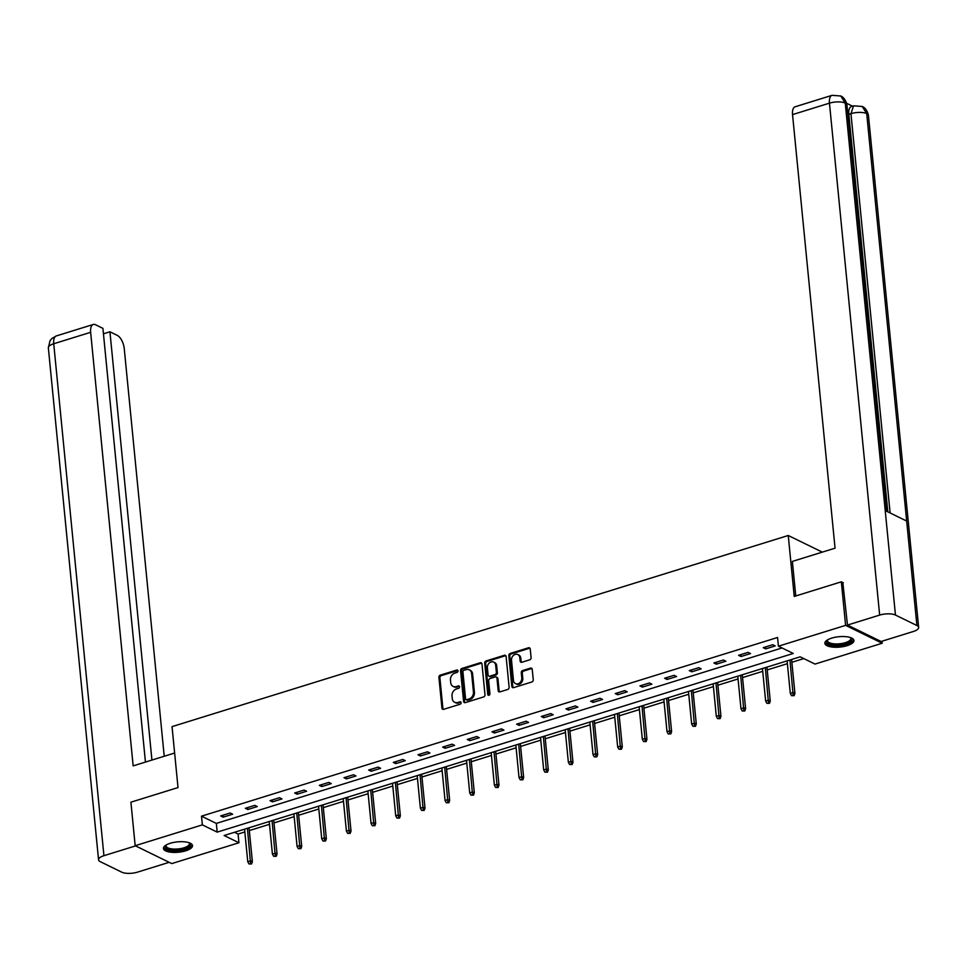 <?xml version="1.0" encoding="UTF-8"?>
<svg xmlns="http://www.w3.org/2000/svg" width="967" height="967" viewBox="0 0 967 967"><rect width="100%" height="100%" fill="white"/><g stroke="black" fill="none" stroke-linecap="round" stroke-linejoin="round"><path stroke-width="1.45" d="M457.995 670.893A1.281 1.04 -64 0 0 456.787 670.034L440.299 675.147A1.837 1.487 -64 0 0 438.909 677.335L441.931 708.11A1.837 1.487 -64 0 0 443.648 709.331L460.135 704.218A1.281 1.04 -64 0 0 459.905 701.824L457.766 702.489A5.887 4.762 -64 0 1 454.647 702.296A5.887 4.762 -64 0 1 452.266 698.561L452.012 695.998A5.887 4.762 -64 0 1 456.448 688.987L458.576 688.323A1.281 1.04 -64 0 0 458.346 685.929L456.206 686.594A5.887 4.762 -64 0 1 453.088 686.401A5.887 4.762 -64 0 1 450.707 682.666L450.453 680.103A5.887 4.762 -64 0 1 454.889 673.092L457.016 672.428A1.281 1.04 -64 0 0 457.995 670.893M457.875 670.494A1.281 1.04 -64 0 0 457.778 670.518L441.29 675.631A1.837 1.487 -64 0 0 439.9 677.819L442.922 708.581A1.837 1.487 -64 0 0 443.224 709.403M460.993 702.284A1.281 1.04 -64 0 0 460.896 702.308L457.766 702.489M459.434 686.389A1.281 1.04 -64 0 0 459.337 686.413L456.206 686.594M847.116 645.666A14.602 5.198 -5.6 0 1 832.575 647.092A14.602 5.198 -5.6 0 1 824.863 643.321A14.602 5.198 -5.6 0 1 831.68 638.123A14.602 5.198 -5.6 0 1 846.222 636.697A14.602 5.198 -5.6 0 1 853.934 640.468A14.602 5.198 -5.6 0 1 847.116 645.666M185.676 850.827A14.602 5.198 -5.6 0 1 171.147 852.253A14.602 5.198 -5.6 0 1 163.435 848.482A14.602 5.198 -5.6 0 1 170.252 843.284A14.602 5.198 -5.6 0 1 184.794 841.858A14.602 5.198 -5.6 0 1 192.506 845.629A14.602 5.198 -5.6 0 1 185.676 850.827M529.698 659.832A1.837 1.487 -64 0 0 531.076 657.645L530.23 649.014A1.837 1.487 -64 0 0 528.514 647.781L510.201 653.462A1.837 1.487 -64 0 0 508.823 655.662L511.833 686.425A1.837 1.487 -64 0 0 513.562 687.646L531.862 681.965A1.837 1.487 -64 0 0 533.252 679.777L532.225 669.357A1.837 1.487 -64 0 0 530.508 668.124L522.676 670.554A1.837 1.487 -64 0 0 521.286 672.742L521.793 677.915A4.92 3.977 -64 0 1 519.883 682.726A4.92 3.977 -64 0 1 515.484 683.621A4.92 3.977 -64 0 1 513.489 680.49L511.507 660.243A4.92 3.977 -64 0 1 513.417 655.421A4.92 3.977 -64 0 1 517.816 654.538A4.92 3.977 -64 0 1 519.811 657.669L520.137 661.041A1.837 1.487 -64 0 0 521.854 662.262L529.698 659.832M135.175 845.714L130.908 802.187L178.013 787.573L172.041 726.628L788.25 535.488L794.233 596.434L841.338 581.82L845.605 625.359L882.194 643.236L815.012 664.075L800.18 656.823L224.114 835.512L238.946 842.753L171.763 863.591L135.175 845.714L202.357 824.875L217.188 832.128L793.254 653.45L778.423 646.198L845.605 625.359M778.423 646.198L777.565 637.495L201.499 816.172L202.357 824.875M481.977 663.978A1.837 1.487 -64 0 0 480.261 662.758L461.948 668.439A1.837 1.487 -64 0 0 460.558 670.627L463.58 701.389A1.837 1.487 -64 0 0 465.296 702.622L483.609 696.941A1.837 1.487 -64 0 0 484.987 694.753L481.977 663.978M486.075 660.944L504.387 655.275A1.837 1.487 -64 0 1 506.104 656.496L509.125 687.259A1.837 1.487 -64 0 1 507.735 689.459L499.903 691.889A1.837 1.487 -64 0 1 498.186 690.656L496.953 678.181A1.837 1.487 -64 0 0 495.237 676.948L490.039 678.568A1.837 1.487 -64 0 0 488.661 680.756L489.931 693.75A1.281 1.04 -64 0 1 487.755 694.415L484.697 663.144A1.837 1.487 -64 0 1 486.075 660.944L487.066 661.428L505.378 655.759L504.387 655.275M822.301 552.133L788.25 535.488M201.499 816.172L216.342 823.413L782.025 647.963M223.159 817.151L232.648 814.214L230.17 813.005L220.694 815.943L223.159 817.151L222.978 815.241M247.818 809.5L257.307 806.563L254.829 805.354L245.352 808.291L247.818 809.5L247.637 807.59M272.489 801.861L281.965 798.911L279.499 797.702L270.011 800.652L272.489 801.861L272.295 799.939M297.147 794.209L306.624 791.26L304.158 790.051L294.669 793L297.147 794.209L296.954 792.287M321.806 786.558L331.294 783.621L328.816 782.412L319.328 785.349L321.806 786.558L321.612 784.636M346.464 778.906L355.953 775.969L353.475 774.76L343.998 777.698L346.464 778.906L346.283 776.997M371.123 771.255L380.611 768.318L378.145 767.109L368.657 770.046L371.123 771.255L370.941 769.345M395.793 763.604L405.27 760.666L402.804 759.458L393.315 762.407L395.793 763.604L395.6 761.694M420.452 755.964L429.94 753.015L427.462 751.806L417.974 754.756L420.452 755.964L420.258 754.042M445.11 748.313L454.599 745.364L452.121 744.155L442.644 747.104L445.11 748.313L444.929 746.391M469.769 740.662L479.257 737.724L476.791 736.516L467.303 739.453L469.769 740.662L469.587 738.74M494.439 733.01L503.916 730.073L501.45 728.864L491.961 731.801L494.439 733.01L494.246 731.1M519.098 725.359L528.586 722.422L526.108 721.213L516.62 724.15L519.098 725.359L518.904 723.449M543.756 717.719L553.245 714.77L550.767 713.561L541.29 716.511L543.756 717.719L543.575 715.798M568.415 710.068L577.903 707.119L575.438 705.91L565.949 708.859L568.415 710.068L568.233 708.146M593.085 702.417L602.562 699.467L600.096 698.271L590.607 701.208L593.085 702.417L592.892 700.495M617.744 694.765L627.232 691.828L624.755 690.619L615.266 693.557L617.744 694.765L617.55 692.856M642.402 687.114L651.891 684.177L649.413 682.968L639.936 685.905L642.402 687.114L642.221 685.204M667.061 679.463L676.549 676.525L674.072 675.317L664.595 678.254L667.061 679.463L666.879 677.553M691.731 671.823L701.208 668.874L698.742 667.665L689.253 670.614L691.731 671.823L691.538 669.901M716.39 664.172L725.866 661.223L723.401 660.014L713.912 662.963L716.39 664.172L716.196 662.25M741.048 656.52L750.537 653.583L748.059 652.374L738.57 655.312L741.048 656.52L740.855 654.599M765.707 648.869L775.196 645.932L772.718 644.723L763.241 647.66L765.707 648.869L765.526 646.959M234.485 832.285L238.087 834.05L244.832 831.958M249.329 830.568L269.503 824.307M273.987 822.917L294.161 816.656M298.646 815.266L318.82 809.004M323.316 807.614L343.478 801.365M347.975 799.963L368.149 793.714M372.633 792.324L392.807 786.062M397.292 784.672L417.466 778.411M421.95 777.021L442.124 770.759M446.621 769.369L466.783 763.108M471.28 761.718L491.454 755.469M495.938 754.067L516.112 747.817M520.597 746.427L540.771 740.166M545.267 738.776L565.429 732.515M569.926 731.125L590.1 724.863M594.584 723.473L614.758 717.224M619.243 715.822L639.417 709.573M643.913 708.17L664.075 701.921M668.572 700.531L688.746 694.27M693.23 692.88L713.404 686.618M717.889 685.228L738.063 678.967M742.559 677.577L762.721 671.328M767.218 669.926L787.392 663.676M791.876 662.286L803.782 658.587M882.001 641.218L882.194 643.236M841.338 581.82L843.333 582.799M238.087 834.05L238.946 842.753M216.342 823.413L217.188 832.128M453.088 686.401L454.079 686.884A5.887 4.762 -64 0 0 457.198 687.078M454.647 702.296L455.638 702.779A5.887 4.762 -64 0 0 458.757 702.973M481.663 663.169A1.837 1.487 -64 0 0 481.24 663.241L462.939 668.922A1.837 1.487 -64 0 0 461.549 671.11L464.571 701.873A1.837 1.487 -64 0 0 464.873 702.683M463.882 670.3A1.281 1.04 -64 0 0 462.915 671.835L465.562 698.839A1.281 1.04 -64 0 0 466.771 699.697L469.019 698.996A5.887 4.762 -64 0 0 473.443 691.985L471.642 673.528A5.887 4.762 -64 0 0 469.261 669.78A5.887 4.762 -64 0 0 466.142 669.599L463.882 670.3M466.082 699.661L467.073 700.144A1.281 1.04 -64 0 0 467.762 700.181L466.771 699.697M469.261 669.78L470.24 670.264A5.887 4.762 -64 0 1 472.633 674.011L474.434 692.469A5.887 4.762 -64 0 1 470.01 699.479L467.762 700.181M496.216 677.009L497.207 677.492A1.837 1.487 -64 0 1 497.945 678.665L499.165 691.139A1.837 1.487 -64 0 0 499.48 691.949M487.066 661.428A1.837 1.487 -64 0 0 485.676 663.628L488.746 694.898A1.281 1.04 -64 0 0 488.855 695.309M495.684 665.236A4.92 3.977 -64 0 0 493.702 662.105A4.92 3.977 -64 0 0 489.29 662.999A4.92 3.977 -64 0 0 487.392 667.81L488.081 674.942A1.837 1.487 -64 0 0 489.81 676.175L495.007 674.555A1.837 1.487 -64 0 0 496.385 672.367L495.684 665.236L496.675 665.719A4.92 3.977 -64 0 0 494.681 662.588L493.702 662.105M488.831 676.114L489.822 676.598A1.837 1.487 -64 0 0 490.789 676.658L489.81 676.175M496.675 665.719L497.376 672.851A1.837 1.487 -64 0 1 495.998 675.039L490.789 676.658M517.816 654.538L518.808 655.022A4.92 3.977 -64 0 1 520.802 658.152L521.128 661.525A1.837 1.487 -64 0 0 521.443 662.335M515.484 683.621L516.475 684.104A4.92 3.977 -64 0 0 520.875 683.21A4.92 3.977 -64 0 0 522.784 678.399L521.793 677.915M531.923 668.548A1.837 1.487 -64 0 0 531.499 668.608L523.667 671.038A1.837 1.487 -64 0 0 522.277 673.225L522.784 678.399M529.928 648.204A1.837 1.487 -64 0 0 529.505 648.265L511.192 653.946A1.837 1.487 -64 0 0 509.814 656.134L512.824 686.908A1.837 1.487 -64 0 0 513.139 687.718M249.002 863.966L251.577 863.954L249.002 863.966L247.757 861.706L250.598 860.823L252.375 861.682L249.051 827.776M250.586 863.471L247.407 828.284M247.757 861.706L244.566 829.166M252.375 861.682L251.577 863.954M189.278 842.801A12.644 4.497 -5.6 0 1 189.29 842.813A12.644 4.497 -5.6 0 1 188.952 846.826A12.644 4.497 -5.6 0 1 172.67 850.223A12.644 4.497 -5.6 0 1 166.034 845.098A12.644 4.497 -5.6 0 1 166.046 845.085M166.336 844.916A11.701 4.17 174.4 0 0 166.094 845.932A11.701 4.17 174.4 0 0 175.124 849.099A11.701 4.17 174.4 0 0 188.033 845.871A11.701 4.17 174.4 0 0 189.399 843.647A11.701 4.17 174.4 0 0 188.964 842.692M163.532 847.636A14.517 5.173 174.4 0 0 175.378 850.984A14.517 5.173 174.4 0 0 190.596 847.007A14.517 5.173 174.4 0 0 192.24 844.832M850.706 637.652A12.644 4.497 -5.6 0 1 850.718 637.652A12.644 4.497 -5.6 0 1 850.38 641.677A12.644 4.497 -5.6 0 1 834.11 645.074A12.644 4.497 -5.6 0 1 827.462 639.936A12.644 4.497 -5.6 0 1 827.474 639.924M827.764 639.755A11.701 4.17 174.4 0 0 827.534 640.77A11.701 4.17 174.4 0 0 836.552 643.937A11.701 4.17 174.4 0 0 849.473 640.722A11.701 4.17 174.4 0 0 850.827 638.498A11.701 4.17 174.4 0 0 850.392 637.543M824.96 642.487A14.517 5.173 174.4 0 0 836.806 645.835A14.517 5.173 174.4 0 0 852.024 641.846A14.517 5.173 174.4 0 0 853.668 639.671M174.628 753.027L133.156 765.888L90.644 332.31L53.729 343.756L103.928 855.698L135.537 845.895M164.221 756.254L124.26 348.736A11.229 5.258 72.8 0 0 117.309 335.392L109.936 331.79L151.928 760.062M103.928 855.698A11.519 4.098 174.4 0 0 98.549 859.784A11.519 4.098 174.4 0 0 100.29 861.682L121.745 872.174A11.519 4.098 174.4 0 0 137.544 872.125L169.152 862.322M145.449 762.081L102.913 328.357L95.552 324.755A11.229 5.258 72.8 0 0 93.243 324.477A11.229 5.258 72.8 0 0 90.644 332.31M103.457 333.808L109.936 331.79M795.756 595.962L792.372 561.416L835.053 548.18L792.541 114.602A11.229 5.258 -107.2 0 1 795.152 106.769L832.055 95.322A11.229 5.258 -107.2 0 0 829.456 103.155L792.541 114.602M916.909 625.528L906.671 521.056L885.216 510.564L895.454 615.048L916.909 625.528A11.519 4.098 174.4 0 1 918.65 627.426A11.519 4.098 174.4 0 1 913.271 631.511L881.106 641.496L847.479 625.069L842.825 582.545M895.454 615.048A11.519 4.098 174.4 0 0 879.656 615.085L847.479 625.069M852.483 106.165L846.657 103.312M887.803 511.833L848.833 114.324A11.229 5.258 -107.2 0 1 851.431 106.491L853.571 105.826L850.96 113.659L848.833 114.324M886.787 511.338L846.947 104.98A11.519 4.098 174.4 0 0 845.255 103.106L840.794 95.999L832.055 95.322M918.65 627.426L868.451 115.484A11.519 4.098 174.4 0 0 866.71 113.598L862.213 106.467L853.571 105.826M273.661 856.315L276.236 856.303L273.661 856.315L272.416 854.054L275.257 853.172L277.046 854.042L273.709 820.125M275.244 855.819L272.065 820.632M272.416 854.054L269.225 821.515M277.046 854.042L276.236 856.303M298.332 848.663L300.894 848.651L298.332 848.663L297.074 846.403L299.927 845.521L301.704 846.391L298.38 812.473M299.903 848.168L296.736 812.981M297.074 846.403L293.883 813.863M301.704 846.391L300.894 848.651M322.99 841.012L325.553 841.012L322.99 841.012L321.733 838.752L324.586 837.869L326.363 838.74L323.038 804.822M324.574 840.528L321.395 805.33M321.733 838.752L318.542 806.212M326.363 838.74L325.553 841.012M347.649 833.361L350.223 833.361L347.649 833.361L346.404 831.1L349.244 830.218L351.021 831.088L347.697 797.171M349.232 832.877L346.053 797.678M346.404 831.1L343.212 798.561M351.021 831.088L350.223 833.361M372.307 825.709L374.882 825.709L372.307 825.709L371.062 823.449L373.903 822.566L375.68 823.437L372.355 789.519M373.891 825.226L370.712 790.039M371.062 823.449L367.871 790.921M375.68 823.437L374.882 825.709M396.966 818.07L399.54 818.058L396.966 818.07L395.721 815.81L398.561 814.927L400.35 815.797L397.026 781.88M398.549 817.574L395.382 782.388M395.721 815.81L392.529 783.27M400.35 815.797L399.54 818.058M421.636 810.419L424.199 810.406L421.636 810.419L420.379 808.158L423.232 807.276L425.009 808.146L421.685 774.229M423.208 809.923L420.041 774.736M420.379 808.158L417.188 775.619M425.009 808.146L424.199 810.406M446.295 802.767L448.869 802.755L446.295 802.767L445.05 800.507L447.89 799.624L449.667 800.495L446.343 766.577M447.878 802.272L444.699 767.085M445.05 800.507L441.859 767.967M449.667 800.495L448.869 802.755M470.953 795.116L473.528 795.116L470.953 795.116L469.708 792.855L472.549 791.973L474.326 792.843L471.002 758.926M472.537 794.632L469.358 759.433M469.708 792.855L466.517 760.316M474.326 792.843L473.528 795.116M495.612 787.464L498.186 787.464L495.612 787.464L494.367 785.204L497.207 784.322L498.996 785.192L495.672 751.274M497.195 786.981L494.016 751.794M494.367 785.204L491.176 752.677M498.996 785.192L498.186 787.464M520.282 779.825L522.845 779.813L520.282 779.825L519.025 777.553L521.878 776.67L523.655 777.541L520.331 743.635M521.854 779.329L518.687 744.143M519.025 777.553L515.834 745.025M523.655 777.541L522.845 779.813M544.941 772.174L547.503 772.162L544.941 772.174L543.684 769.913L546.536 769.031L548.313 769.901L544.989 735.984M546.524 771.678L543.345 736.491M543.684 769.913L540.505 737.374M548.313 769.901L547.503 772.162M569.599 764.522L572.174 764.51L569.599 764.522L568.354 762.262L571.195 761.38L572.972 762.25L569.648 728.332M571.183 764.027L568.004 728.84M568.354 762.262L565.163 729.722M572.972 762.25L572.174 764.51M594.258 756.871L596.832 756.859L594.258 756.871L593.013 754.611L595.853 753.728L597.642 754.598L594.306 720.681M595.841 756.387L592.662 721.189M593.013 754.611L589.822 722.071M597.642 754.598L596.832 756.859M618.928 749.22L621.491 749.22L618.928 749.22L617.671 746.959L620.524 746.077L622.301 746.947L618.977 713.03M620.5 748.736L617.333 713.537M617.671 746.959L614.48 714.42M622.301 746.947L621.491 749.22M643.587 741.568L646.149 741.568L643.587 741.568L642.33 739.308L645.182 738.425L646.959 739.296L643.635 705.378M645.17 741.085L641.991 705.898M642.33 739.308L639.139 706.78M646.959 739.296L646.149 741.568M668.245 733.929L670.82 733.917L668.245 733.929L667 731.668L669.841 730.786L671.618 731.656L668.294 697.739M669.829 733.433L666.65 698.247M667 731.668L663.809 699.129M671.618 731.656L670.82 733.917M692.904 726.277L695.478 726.265L692.904 726.277L691.659 724.017L694.499 723.135L696.288 724.005L692.952 690.087M694.487 725.782L691.308 690.595M691.659 724.017L688.468 691.478M696.288 724.005L695.478 726.265M717.574 718.626L720.137 718.614L717.574 718.626L716.317 716.366L719.17 715.483L720.947 716.354L717.623 682.436M719.146 718.13L715.979 682.944M716.317 716.366L713.126 683.826M720.947 716.354L720.137 718.614M742.233 710.975L744.795 710.975L742.233 710.975L740.976 708.714L743.828 707.832L745.605 708.702L742.281 674.785M743.816 710.491L740.637 675.292M740.976 708.714L737.785 676.175M745.605 708.702L744.795 710.975M766.891 703.323L769.466 703.323L766.891 703.323L765.646 701.063L768.487 700.181L770.264 701.051L766.94 667.133M768.475 702.84L765.296 667.653M765.646 701.063L762.455 668.535M770.264 701.051L769.466 703.323M791.55 695.684L794.125 695.672L791.55 695.684L790.305 693.412L793.145 692.529L794.922 693.399L791.598 659.482M793.133 695.188L789.954 660.002M790.305 693.412L787.114 660.884M794.922 693.399L794.125 695.672M457.778 670.518L456.787 670.034M460.896 702.308L459.905 701.824M459.337 686.413L458.346 685.929M442.922 708.581L441.931 708.11M439.9 677.819L438.909 677.335M441.29 675.631L440.299 675.147M464.571 701.873L463.58 701.389M461.549 671.11L460.558 670.627M462.939 668.922L461.948 668.439M481.24 663.241L480.261 662.758M470.01 699.479L469.019 698.996M474.434 692.469L473.443 691.985M472.633 674.011L471.642 673.528M499.165 691.139L498.186 690.656M497.945 678.665L496.953 678.181M488.746 694.898L487.755 694.415M485.676 663.628L484.697 663.144M495.998 675.039L495.007 674.555M497.376 672.851L496.385 672.367M521.128 661.525L520.137 661.041M520.802 658.152L519.811 657.669M522.277 673.225L521.286 672.742M523.667 671.038L522.676 670.554M531.499 668.608L530.508 668.124M512.824 686.908L511.833 686.425M509.814 656.134L508.823 655.662M511.192 653.946L510.201 653.462M529.505 648.265L528.514 647.781M93.243 324.477L56.34 335.924A11.229 5.258 -107.2 0 0 53.729 343.756A11.519 4.098 174.4 0 0 48.35 347.854L98.549 859.784M879.656 615.085L829.456 103.155A11.519 4.098 174.4 0 1 845.255 103.106L885.216 510.564M890.111 512.957L850.96 113.659A11.519 4.098 174.4 0 1 866.71 113.598L906.671 521.056M56.34 335.924L51.892 338.498L50.018 340.759L48.35 347.854M840.794 95.999C840.323 95.818 845.279 97.159 846.947 104.98M862.213 106.467C861.706 106.273 866.758 107.579 868.451 115.484"/></g></svg>
